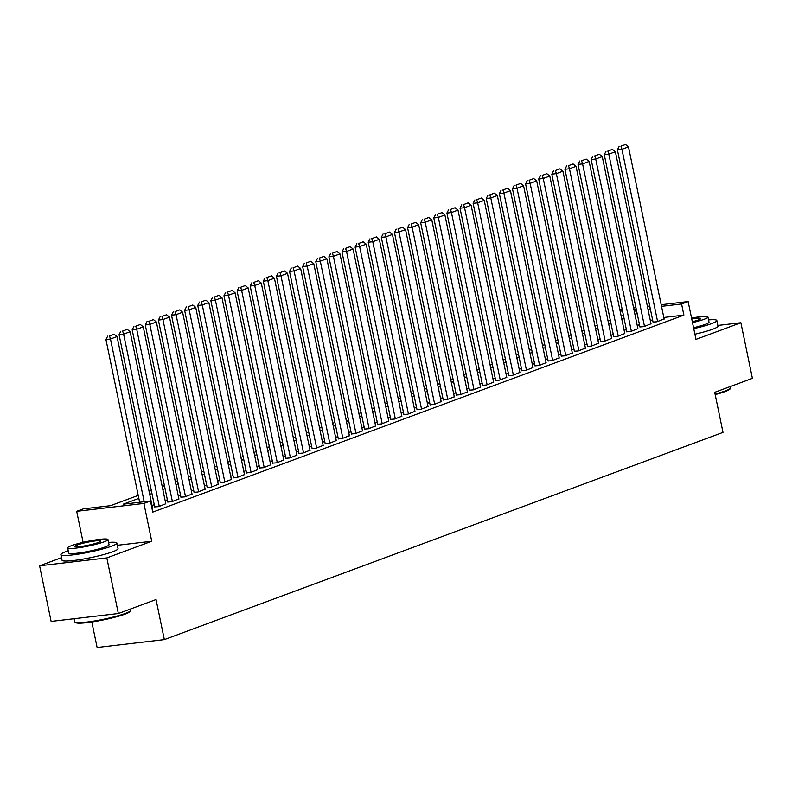 <?xml version="1.0" encoding="UTF-8"?>
<svg xmlns="http://www.w3.org/2000/svg" width="792" height="792" viewBox="0 0 792 792"><rect width="100%" height="100%" fill="white"/><g stroke="black" fill="none" stroke-linecap="round" stroke-linejoin="round"><path stroke-width="1.19" d="M619.869 309.84L622.166 309.306M91.832 621.997L97.119 647.5L164.34 639.609L722.997 432.392L714.701 392.337L752.4 378.358L740.876 322.73L717.859 325.433M164.34 639.609L156.044 599.554L118.345 613.533L51.124 621.423L39.6 565.795L106.821 557.905L151.737 541.253L143.906 503.425L76.685 511.315L83.239 508.88L110.494 505.682L138.224 495.396M61.499 557.677L39.6 565.795M83.111 542.342L76.685 511.315M118.345 613.533L106.821 557.905M653.053 322.057L656.934 321.77L664.112 318.938M639.936 326.928L643.827 326.641L651.004 323.799M626.818 331.789L630.709 331.502L637.887 328.66M613.711 336.649L617.592 336.362L624.769 333.531M600.593 341.52L604.484 341.233L611.662 338.392M587.476 346.381L591.367 346.094L598.544 343.253M574.368 351.242L578.249 350.955L585.437 348.124M561.251 356.113L565.142 355.816L572.319 352.985M548.143 360.974L552.024 360.687L559.202 357.845M535.026 365.835L538.916 365.548L546.094 362.716M521.908 370.705L525.799 370.408L532.976 367.577M508.801 375.566L512.681 375.279L519.859 372.438M495.683 380.427L499.574 380.14L506.751 377.309M482.566 385.298L486.456 385.001L493.634 382.17M469.458 390.159L473.339 389.872L480.526 387.031M456.34 395.02L460.231 394.733L467.409 391.892M443.233 399.891L447.114 399.594L454.291 396.762M430.115 404.752L433.996 404.464L441.184 401.623M416.998 409.613L420.889 409.325L428.066 406.484M403.89 414.483L407.771 414.186L414.949 411.355M390.773 419.344L394.663 419.057L401.841 416.216M377.655 424.205L381.546 423.918L388.724 421.077M364.548 429.076L368.428 428.779L375.606 425.947M351.43 433.937L355.321 433.65L362.498 430.808M338.313 438.798L342.203 438.511L349.381 435.669M325.205 443.668L329.086 443.372L336.273 440.54M312.088 448.529L315.978 448.242L323.156 445.401M298.98 453.39L302.861 453.103L310.038 450.262M285.863 458.261L289.753 457.964L296.931 455.133M272.745 463.122L276.636 462.835L283.813 459.994M259.637 467.983L263.518 467.696L270.696 464.855M246.52 472.854L250.411 472.557L257.588 469.725M233.402 477.715L237.293 477.428L244.471 474.586M220.295 482.575L224.176 482.288L231.363 479.447M207.177 487.446L211.068 487.149L218.245 484.318M194.07 492.307L197.95 492.02L205.128 489.179M180.952 497.168L184.833 496.881L192.02 494.04M167.835 502.039L171.725 501.742L178.903 498.91M154.727 506.9L158.608 506.613L165.785 503.771M138.838 498.396L123.206 504.187L150.46 500.99L152.767 512.117L683.882 315.117L663.815 317.473M652.588 319.82L650.351 320.641M639.471 324.68L637.233 325.512M626.353 329.541L624.126 330.373M613.246 334.412L611.008 335.234M600.128 339.273L597.891 340.105M587.021 344.134L584.783 344.965M573.903 349.005L571.666 349.826M560.786 353.866L558.548 354.697M547.678 358.727L545.441 359.558M534.56 363.597L532.323 364.419M521.443 368.458L519.206 369.29M508.335 373.319L506.098 374.151M495.218 378.19L492.98 379.012M482.1 383.051L479.873 383.882M468.993 387.912L466.755 388.743M455.875 392.782L453.638 393.604M442.768 397.643L440.53 398.475M429.65 402.504L427.413 403.336M416.533 407.375L414.295 408.197M403.425 412.236L401.188 413.068M390.308 417.097L388.07 417.928M377.19 421.968L374.962 422.789M364.082 426.829L361.845 427.66M350.965 431.69L348.728 432.521M337.857 436.55L335.62 437.382M324.74 441.421L322.502 442.253M311.622 446.282L309.385 447.114M298.515 451.143L296.277 451.975M285.397 456.014L283.16 456.845M272.28 460.875L270.042 461.706M259.172 465.736L256.935 466.567M246.055 470.606L243.817 471.438M232.937 475.467L230.71 476.299M219.829 480.328L217.592 481.16M206.712 485.199L204.475 486.031M193.604 490.06L191.367 490.892M180.487 494.921L178.25 495.752M167.369 499.792L165.132 500.623M154.262 504.652L152.024 505.484M152.123 509.018L152.678 508.632M661.172 304.722L688.129 301.564L695.97 339.392L740.876 322.73M688.129 301.564L681.575 303.989L661.508 306.346M683.882 315.117L681.575 303.989M150.46 500.99L143.906 503.425M633.6 307.959L635.956 307.682M647.391 306.346L649.737 306.068M636.283 309.306L633.937 309.583M622.502 310.929L620.146 311.207M149.094 491.367L151.331 490.535M162.212 486.496L164.449 485.664M175.329 481.635L177.566 480.803M188.437 476.774L190.674 475.942M201.554 471.903L203.791 471.072M214.672 467.042L216.899 466.211M227.779 462.182L230.017 461.35M240.897 457.311L243.134 456.489M254.004 452.45L256.242 451.618M267.122 447.589L269.359 446.757M280.239 442.718L282.477 441.896M293.347 437.857L295.584 437.026M306.464 432.996L308.702 432.165M319.582 428.125L321.819 427.304M332.69 423.265L334.927 422.433M345.807 418.404L348.044 417.572M358.925 413.533L361.152 412.711M372.032 408.672L374.269 407.84M385.15 403.811L387.387 402.98M398.257 398.94L400.495 398.119M411.375 394.079L413.612 393.248M424.492 389.218L426.73 388.387M437.6 384.348L439.837 383.526M450.717 379.487L452.955 378.655M463.835 374.626L466.062 373.794M476.942 369.755L479.18 368.933M490.06 364.894L492.297 364.063M503.168 360.033L505.405 359.202M516.285 355.163L518.522 354.341M529.403 350.302L531.64 349.47M542.51 345.441L544.747 344.609M555.628 340.57L557.865 339.748M568.745 335.709L570.982 334.877M581.853 330.848L584.09 330.017M594.97 325.977L597.208 325.156M608.088 321.116L610.315 320.285M621.195 316.255L623.433 315.424M634.313 311.385L636.55 310.563M650.282 308.692L648.044 309.523M637.164 313.553L634.927 314.384M624.056 318.414L621.819 319.245M610.939 323.284L608.702 324.116M597.821 328.145L595.594 328.977M584.714 333.006L582.476 333.838M571.596 337.877L569.359 338.709M558.489 342.738L556.251 343.57M545.371 347.599L543.134 348.43M532.254 352.47L530.016 353.301M519.146 357.331L516.909 358.162M506.029 362.192L503.791 363.023M492.911 367.062L490.674 367.894M479.803 371.923L477.566 372.755M466.686 376.784L464.449 377.616M453.568 381.655L451.341 382.487M440.461 386.516L438.224 387.347M427.343 391.377L425.106 392.208M414.236 396.248L411.998 397.079M401.118 401.108L398.881 401.94M388.001 405.969L385.763 406.801M374.893 410.84L372.656 411.662M361.776 415.701L359.538 416.533M348.658 420.562L346.431 421.393M335.551 425.433L333.313 426.254M322.433 430.294L320.196 431.125M309.325 435.154L307.088 435.986M296.208 440.025L293.971 440.847M283.09 444.886L280.853 445.718M269.983 449.747L267.745 450.579M256.865 454.618L254.628 455.44M243.748 459.479L241.51 460.31M230.64 464.34L228.403 465.171M217.523 469.21L215.285 470.032M204.405 474.071L202.178 474.903M191.298 478.932L189.06 479.764M178.18 483.803L175.943 484.625M165.073 488.664L162.835 489.496M151.955 493.525L149.718 494.357M151.737 541.253L117.345 545.292M144.184 501.732L110.484 339.006L105.94 339.54L139.639 502.257M152.708 508.801L117.048 336.57L110.484 339.006L109.504 335.907L114.097 334.204L109.504 335.907M105.94 339.54L107.692 336.125M114.097 334.204L117.048 336.57M130.68 610.672L130.155 611.464A27.908 3.217 168.3 0 1 125.096 614.117A27.908 3.217 168.3 0 1 96.367 621.255A27.908 3.217 168.3 0 1 75.864 622.71L75.062 622.185A28.591 3.297 -11.7 0 0 96.07 620.7A28.591 3.297 -11.7 0 0 125.502 613.384A28.591 3.297 -11.7 0 0 130.68 610.672A28.591 3.297 -11.7 0 0 130.799 610.256L130.541 609.018M74.141 618.72L74.794 621.849A28.591 3.297 -11.7 0 0 75.062 622.185M68.251 550.787A28.591 3.297 -11.7 0 0 66.172 551.519A28.591 3.297 -11.7 0 0 60.875 554.657A28.591 3.297 -11.7 0 0 80.586 553.766A28.591 3.297 -11.7 0 0 111.593 546.193A28.591 3.297 -11.7 0 0 116.879 543.055A28.591 3.297 -11.7 0 0 108.573 542.441M60.875 554.657L62.033 560.221A28.591 3.297 -11.7 0 0 81.734 559.33A28.591 3.297 -11.7 0 0 112.741 551.757A28.591 3.297 -11.7 0 0 118.028 548.618L116.879 543.055M107.979 539.56L109.039 544.678A20.592 2.376 168.3 0 1 105.227 546.935A20.592 2.376 168.3 0 1 82.903 552.39A20.592 2.376 168.3 0 1 68.716 553.034L67.657 547.916A20.592 2.376 -11.7 0 0 81.843 547.272A20.592 2.376 -11.7 0 0 104.168 541.817A20.592 2.376 -11.7 0 0 107.979 539.56A20.592 2.376 -11.7 0 0 93.793 540.203A20.592 2.376 -11.7 0 0 71.468 545.658A20.592 2.376 -11.7 0 0 67.657 547.916M98.356 542.5A13.266 1.534 -11.7 0 0 100.812 541.045A13.266 1.534 -11.7 0 0 91.664 541.461A13.266 1.534 -11.7 0 0 77.279 544.975A13.266 1.534 -11.7 0 0 74.824 546.431A13.266 1.534 -11.7 0 0 83.972 546.015A13.266 1.534 -11.7 0 0 98.356 542.5M715.047 394.04A28.591 3.297 -11.7 0 0 725.462 390.852A28.591 3.297 -11.7 0 0 730.64 388.139L730.115 388.931A27.908 3.217 168.3 0 1 725.056 391.585A27.908 3.217 168.3 0 1 715.166 394.614M693.742 328.64A28.591 3.297 -11.7 0 0 711.553 323.651A28.591 3.297 -11.7 0 0 716.839 320.522A28.591 3.297 -11.7 0 0 708.533 319.899M694.891 334.204A28.591 3.297 -11.7 0 0 712.701 329.215A28.591 3.297 -11.7 0 0 717.988 326.086L716.839 320.522M692.485 322.601A20.592 2.376 -11.7 0 0 704.128 319.285A20.592 2.376 -11.7 0 0 707.939 317.028L708.998 322.146A20.592 2.376 168.3 0 1 705.187 324.403A20.592 2.376 168.3 0 1 693.544 327.72M692.307 321.74A13.266 1.534 -11.7 0 0 698.316 319.968A13.266 1.534 -11.7 0 0 700.772 318.513A13.266 1.534 -11.7 0 0 691.723 318.909M730.64 388.139A28.591 3.297 -11.7 0 0 730.759 387.724L730.501 386.476M707.939 317.028A20.592 2.376 -11.7 0 0 691.545 318.047M159.261 506.365L123.601 334.145L119.057 334.679L154.757 507.058M165.825 503.93L130.155 331.709L123.601 334.145L122.621 331.046L127.215 329.343L122.621 331.046M119.057 334.679L120.81 331.254M127.215 329.343L130.155 331.709M172.379 501.504L136.709 329.274L132.175 329.809L167.874 502.197M178.933 499.069L143.273 326.849L136.709 329.274L135.739 326.185L140.323 324.482L135.739 326.185M132.175 329.809L133.917 326.393M140.323 324.482L143.273 326.849M185.496 496.633L149.827 324.413L145.282 324.948L180.982 497.336M192.05 494.208L156.38 321.978L149.827 324.413L148.846 321.314L153.44 319.612L148.846 321.314M145.282 324.948L147.035 321.532M153.44 319.612L156.38 321.978M198.604 491.773L162.944 319.552L158.4 320.087L194.099 492.466M205.168 489.337L169.498 317.117L162.944 319.552L161.964 316.453L166.558 314.751L161.964 316.453M158.4 320.087L160.142 316.661M166.558 314.751L169.498 317.117M211.721 486.912L176.052 314.681L171.518 315.216L207.217 487.605M218.275 484.476L182.615 312.256L176.052 314.681L175.082 311.593L179.665 309.89L175.082 311.593M171.518 315.216L173.26 311.8M179.665 309.89L182.615 312.256M224.839 482.041L189.169 309.82L184.625 310.355L220.325 482.744M231.393 479.615L195.723 307.385L189.169 309.82L188.189 306.722L192.783 305.019L188.189 306.722M184.625 310.355L186.377 306.94M192.783 305.019L195.723 307.385M237.946 477.18L202.287 304.96L197.743 305.494L233.442 477.873M244.51 474.745L208.84 302.524L202.287 304.96L201.307 301.861L205.89 300.158L201.307 301.861M197.743 305.494L199.485 302.069M205.89 300.158L208.84 302.524M251.064 472.319L215.394 300.089L210.85 300.623L246.55 473.012M257.618 469.884L221.958 297.663L215.394 300.089L214.414 297L219.008 295.297L214.414 297M210.85 300.623L212.602 297.208M219.008 295.297L221.958 297.663M264.182 467.448L228.512 295.228L223.968 295.762L259.667 468.151M270.735 465.023L235.066 292.793L228.512 295.228L227.532 292.129L232.125 290.426L227.532 292.129M223.968 295.762L225.72 292.347M232.125 290.426L235.066 292.793M277.289 462.587L241.629 290.367L237.085 290.902L272.785 463.28M283.843 460.152L248.183 287.932L241.629 290.367L240.649 287.268L245.233 285.565L240.649 287.268M237.085 290.902L238.828 287.476M245.233 285.565L248.183 287.932M290.407 457.727L254.737 285.496L250.193 286.031L285.892 458.42M296.96 455.291L261.291 283.071L254.737 285.496L253.757 282.407L258.35 280.705L253.757 282.407M250.193 286.031L251.945 282.615M258.35 280.705L261.291 283.071M303.514 452.856L267.854 280.635L263.31 281.17L299.01 453.559M310.078 450.43L274.408 278.2L267.854 280.635L266.874 277.537L271.468 275.834L266.874 277.537M263.31 281.17L265.053 277.754M271.468 275.834L274.408 278.2M316.632 447.995L280.962 275.774L276.428 276.309L312.127 448.688M323.185 445.569L287.526 273.339L280.962 275.774L279.992 272.676L284.575 270.973L279.992 272.676M276.428 276.309L278.17 272.884M284.575 270.973L287.526 273.339M329.749 443.134L294.079 270.913L289.535 271.438L325.235 443.827M336.303 440.698L300.633 268.478L294.079 270.913L293.099 267.815L297.693 266.112L293.099 267.815M289.535 271.438L291.288 268.023M297.693 266.112L300.633 268.478M342.857 438.273L307.197 266.043L302.653 266.577L338.352 438.966M349.421 435.838L313.751 263.617L307.197 266.043L306.217 262.944L310.81 261.241L306.217 262.944M302.653 266.577L304.395 263.162M310.81 261.241L313.751 263.617M355.974 433.402L320.305 261.182L315.77 261.716L351.47 434.095M362.528 430.977L326.868 258.746L320.305 261.182L319.334 258.083L323.918 256.38L319.334 258.083M315.77 261.716L317.513 258.301M323.918 256.38L326.868 258.746M369.092 428.541L333.422 256.321L328.878 256.846L364.577 429.234M375.646 426.106L339.976 253.885L333.422 256.321L332.442 253.222L337.036 251.519L332.442 253.222M328.878 256.846L330.63 253.43M337.036 251.519L339.976 253.885M382.199 423.68L346.54 251.45L341.995 251.985L377.695 424.373M388.763 421.245L353.093 249.025L346.54 251.45L345.56 248.351L350.143 246.649L345.56 248.351M341.995 251.985L343.738 248.569M350.143 246.649L353.093 249.025M395.317 418.81L359.647 246.589L355.103 247.124L390.803 419.503M401.871 416.384L366.211 244.154L359.647 246.589L358.667 243.49L363.261 241.788L358.667 243.49M355.103 247.124L356.855 243.708M363.261 241.788L366.211 244.154M408.425 413.949L372.765 241.728L368.221 242.253L403.92 414.642M414.988 411.513L379.318 239.293L372.765 241.728L371.785 238.63L376.378 236.927L371.785 238.63M368.221 242.253L369.973 238.838M376.378 236.927L379.318 239.293M421.542 409.088L385.872 236.857L381.338 237.392L417.038 409.781M428.096 406.652L392.436 234.432L385.872 236.857L384.902 233.759L389.486 232.056L384.902 233.759M381.338 237.392L383.08 233.977M389.486 232.056L392.436 234.432M434.659 404.217L398.99 231.997L394.446 232.531L430.145 404.91M441.213 401.792L405.544 229.561L398.99 231.997L398.01 228.898L402.603 227.195L398.01 228.898M394.446 232.531L396.198 229.116M402.603 227.195L405.544 229.561M447.767 399.356L412.107 227.136L407.563 227.66L443.263 400.049M454.331 396.921L418.661 224.7L412.107 227.136L411.127 224.037L415.721 222.334L411.127 224.037M407.563 227.66L409.306 224.245M415.721 222.334L418.661 224.7M460.885 394.495L425.215 222.265L420.681 222.8L456.38 395.188M467.438 392.06L431.779 219.839L425.215 222.265L424.245 219.166L428.828 217.463L424.245 219.166M420.681 222.8L422.423 219.384M428.828 217.463L431.779 219.839M474.002 389.624L438.332 217.404L433.788 217.939L469.488 390.317M480.556 387.199L444.886 214.969L438.332 217.404L437.352 214.305L441.946 212.602L437.352 214.305M433.788 217.939L435.541 214.523M441.946 212.602L444.886 214.969M487.11 384.763L451.45 212.543L446.906 213.068L482.605 385.457M493.673 382.328L458.004 210.108L451.45 212.543L450.47 209.444L455.053 207.742L450.47 209.444M446.906 213.068L448.648 209.652M455.053 207.742L458.004 210.108M500.227 379.903L464.558 207.672L460.013 208.207L495.713 380.596M506.781 377.467L471.121 205.247L464.558 207.672L463.577 204.574L468.171 202.871L463.577 204.574M460.013 208.207L461.766 204.791M468.171 202.871L471.121 205.247M513.345 375.032L477.675 202.811L473.131 203.346L508.83 375.725M519.899 372.606L484.229 200.376L477.675 202.811L476.695 199.713L481.288 198.01L476.695 199.713M473.131 203.346L474.883 199.93M481.288 198.01L484.229 200.376M526.452 370.171L490.793 197.95L486.248 198.475L521.948 370.864M533.006 367.736L497.346 195.515L490.793 197.95L489.812 194.852L494.396 193.149L489.812 194.852M486.248 198.475L487.991 195.06M494.396 193.149L497.346 195.515M539.57 365.31L503.9 193.08L499.356 193.614L535.055 366.003M546.124 362.875L510.454 190.654L503.9 193.08L502.92 189.981L507.514 188.278L502.92 189.981M499.356 193.614L501.108 190.199M507.514 188.278L510.454 190.654M552.677 360.439L517.018 188.219L512.473 188.753L548.173 361.142M559.241 358.014L523.571 185.783L517.018 188.219L516.038 185.12L520.631 183.417L516.038 185.12M512.473 188.753L514.216 185.338M520.631 183.417L523.571 185.783M565.795 355.578L530.125 183.358L525.591 183.883L561.29 356.271M572.349 353.143L536.689 180.922L530.125 183.358L529.155 180.259L533.739 178.556L529.155 180.259M525.591 183.883L527.333 180.467M533.739 178.556L536.689 180.922M578.912 350.717L543.243 178.487L538.699 179.022L574.398 351.41M585.466 348.282L549.797 176.062L543.243 178.487L542.263 175.388L546.856 173.686L542.263 175.388M538.699 179.022L540.451 175.606M546.856 173.686L549.797 176.062M592.02 345.847L556.36 173.626L551.816 174.161L587.516 346.55M598.584 343.421L562.914 171.191L556.36 173.626L555.38 170.528L559.974 168.825L555.38 170.528M551.816 174.161L553.558 170.745M559.974 168.825L562.914 171.191M605.138 340.986L569.468 168.765L564.934 169.29L600.633 341.679M611.691 338.55L576.032 166.33L569.468 168.765L568.498 165.667L573.081 163.964L568.498 165.667M564.934 169.29L566.676 165.875M573.081 163.964L576.032 166.33M618.255 336.125L582.585 163.895L578.041 164.429L613.741 336.818M624.809 333.689L589.139 161.469L582.585 163.895L581.605 160.796L586.199 159.093L581.605 160.796M578.041 164.429L579.793 161.014M586.199 159.093L589.139 161.469M631.363 331.254L595.703 159.034L591.159 159.568L626.858 331.957M637.926 328.828L602.257 156.598L595.703 159.034L594.723 155.935L599.306 154.232L594.723 155.935M591.159 159.568L592.901 156.153M599.306 154.232L602.257 156.598M644.48 326.393L608.81 154.173L604.266 154.697L639.966 327.086M651.034 323.958L615.374 151.737L608.81 154.173L607.83 151.074L612.424 149.371L607.83 151.074M604.266 154.697L606.019 151.282M612.424 149.371L615.374 151.737M657.588 321.532L621.928 149.302L617.384 149.837L653.083 322.225M664.151 319.097L628.482 146.876L621.928 149.302L620.948 146.203L625.541 144.5L620.948 146.203M617.384 149.837L619.136 146.421M625.541 144.5L628.482 146.876"/></g></svg>
